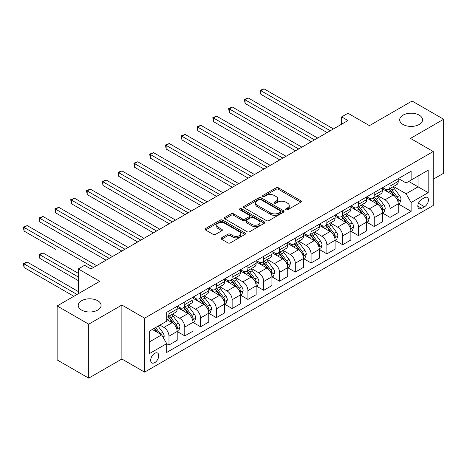 <?xml version="1.0" encoding="UTF-8"?>
<svg xmlns="http://www.w3.org/2000/svg" width="467" height="467" viewBox="0 0 467 467"><rect width="100%" height="100%" fill="white"/><g stroke="black" fill="none" stroke-linecap="round" stroke-linejoin="round"><path stroke-width="0.7" d="M285.921 209.782A1.226 0.706 0 0 0 287.66 209.782L300.83 202.176A1.751 1.01 0 0 0 301.343 201.464A1.751 1.01 0 0 0 300.83 200.746L278.513 187.862A1.751 1.01 0 0 0 276.038 187.862L262.863 195.469A1.226 0.706 0 0 0 262.501 195.971A1.226 0.706 0 0 0 262.863 196.467A1.226 0.706 0 0 0 264.596 196.467L266.301 195.486A5.61 3.24 0 0 1 274.24 195.486L276.096 196.56A5.61 3.24 0 0 1 277.742 198.849A5.61 3.24 0 0 1 276.096 201.143L274.392 202.123A1.226 0.706 0 0 0 274.036 202.625A1.226 0.706 0 0 0 274.392 203.127A1.226 0.706 0 0 0 276.131 203.127L277.836 202.141A5.61 3.24 0 0 1 285.769 202.141L287.625 203.215A5.61 3.24 0 0 1 289.271 205.509A5.61 3.24 0 0 1 287.625 207.797L285.921 208.784A1.226 0.706 0 0 0 285.565 209.28A1.226 0.706 0 0 0 285.921 209.782L285.921 208.784M97.749 300.736A11.43 6.602 0 0 0 85.286 299.306A11.43 6.602 0 0 0 78.228 305.406A11.43 6.602 0 0 0 81.579 310.07A11.43 6.602 0 0 0 94.036 311.501A11.43 6.602 0 0 0 101.094 305.406A11.43 6.602 0 0 0 97.749 300.736M419.208 115.145A11.43 6.602 0 0 0 406.751 113.709A11.43 6.602 0 0 0 399.694 119.809A11.43 6.602 0 0 0 403.039 124.479A11.43 6.602 0 0 0 415.502 125.909A11.43 6.602 0 0 0 422.559 119.809A11.43 6.602 0 0 0 419.208 115.145M154.711 362.649A5.715 3.298 120 0 0 158.447 357.611A5.715 3.298 120 0 0 157.572 353.034A5.715 3.298 120 0 0 154.711 353.315A5.715 3.298 120 0 0 150.981 358.352A5.715 3.298 120 0 0 151.857 362.935A5.715 3.298 120 0 0 154.711 362.649M221.609 237.826A1.751 1.01 0 0 0 221.095 238.544A1.751 1.01 0 0 0 221.609 239.256L227.867 242.869A1.751 1.01 0 0 0 230.348 242.869L244.977 234.428A1.751 1.01 0 0 0 245.49 233.71A1.751 1.01 0 0 0 244.977 232.992L222.66 220.109A1.751 1.01 0 0 0 220.179 220.109L205.55 228.556A1.751 1.01 0 0 0 205.036 229.274A1.751 1.01 0 0 0 205.55 229.986L213.115 234.352A1.751 1.01 0 0 0 215.596 234.352L221.854 230.739A1.751 1.01 0 0 0 222.368 230.021A1.751 1.01 0 0 0 221.854 229.309L218.107 227.143A4.688 2.709 0 0 1 216.729 225.228A4.688 2.709 0 0 1 219.624 222.724A4.688 2.709 0 0 1 224.738 223.314L239.431 231.795A4.688 2.709 0 0 1 240.803 233.71A4.688 2.709 0 0 1 237.907 236.209A4.688 2.709 0 0 1 232.794 235.625L230.348 234.212A1.751 1.01 0 0 0 227.867 234.212L221.609 237.826L221.609 239.256M433.23 179.246L443.65 173.228L443.65 119.26L412.075 101.03L369.444 125.646L347.968 113.248L341.651 116.89L347.968 120.539L90.925 268.939L84.609 265.297L78.293 268.939L78.293 293.737M88.718 324.18L88.718 378.147L121.875 359.006L121.875 305.039L88.718 324.18L57.137 305.949L99.769 281.338L78.293 268.939M121.875 305.039L144.607 318.167L433.23 151.53L433.23 205.498L144.607 372.129L144.607 318.167M443.65 119.26L410.493 138.407L433.23 151.53M266.429 220.611A1.751 1.01 0 0 0 268.904 220.611L283.539 212.164A1.751 1.01 0 0 0 284.053 211.446A1.751 1.01 0 0 0 283.539 210.734L261.222 197.85A1.751 1.01 0 0 0 258.741 197.85L244.113 206.291A1.751 1.01 0 0 0 243.599 207.009A1.751 1.01 0 0 0 244.113 207.727L266.429 220.611M240.324 210.051A1.226 0.706 0 0 1 241.567 210.22L241.567 208.767L264.258 221.86A1.751 1.01 0 0 1 264.771 222.578A1.751 1.01 0 0 1 264.258 223.296L249.629 231.743A1.751 1.01 0 0 1 247.148 231.743L224.831 218.854L224.831 217.424A1.751 1.01 0 0 0 224.318 218.142A1.751 1.01 0 0 0 224.831 218.854M224.831 217.424L231.089 213.81A1.751 1.01 0 0 1 233.57 213.81L242.624 219.035A1.751 1.01 0 0 0 245.099 219.035L249.255 216.635A1.751 1.01 0 0 0 249.769 215.923A1.751 1.01 0 0 0 249.255 215.205L239.834 209.765A1.226 0.706 0 0 1 239.472 209.263A1.226 0.706 0 0 1 240.231 208.609A1.226 0.706 0 0 1 241.567 208.767M88.718 378.147L57.137 359.917L57.137 305.949M424.515 197.693L421.736 199.298A5.54 3.199 120 0 0 418.117 204.178A5.54 3.199 120 0 0 418.969 208.615A5.54 3.199 120 0 0 421.736 208.34L424.515 206.735A5.54 3.199 120 0 0 428.134 201.855A5.54 3.199 120 0 0 427.282 197.418A5.54 3.199 120 0 0 424.515 197.693M398.433 178.552L406.074 182.965L411.123 180.046L411.123 171.22L166.713 312.33L166.713 321.156L149.662 330.998L149.662 353.461L166.713 343.619L166.713 352.439L411.123 211.329L411.123 202.509L406.074 193.758L393.512 186.502M411.123 180.046L428.175 170.198L428.175 192.661L411.123 202.509M121.875 359.006L144.607 372.129M341.651 116.89L341.651 124.187M408.724 181.429L418.07 186.829L418.07 176.036L428.175 170.198M406.074 193.758L418.07 186.829L428.175 192.661M149.662 341.791L161.658 334.868L152.312 329.469M166.713 343.689L168.984 345.002L168.984 336.176A7.145 4.127 -120 0 0 163.935 327.425L159.889 325.096M168.984 345.002L177.197 340.262L177.197 331.436A7.145 4.127 -120 0 0 172.142 322.685L166.713 319.551M177.384 331.623L184.774 335.89L184.774 327.063A7.145 4.127 -120 0 0 179.725 318.313L172.469 314.122M184.774 335.89L192.988 331.15L192.988 322.323A7.145 4.127 -120 0 0 187.932 313.573L177.197 307.374M193.175 322.504L200.565 326.772L200.565 317.945A7.145 4.127 -120 0 0 195.51 309.195L188.259 305.009M200.565 326.772L208.772 322.032L208.772 313.205A7.145 4.127 -120 0 0 203.723 304.455L192.988 298.255M208.965 313.392L216.355 317.653L216.355 308.833A7.145 4.127 -120 0 0 211.3 300.083L204.044 295.891M216.355 317.653L224.563 312.913L224.563 304.093A7.145 4.127 -120 0 0 219.513 295.342L208.772 289.143M224.755 304.274L232.14 308.541L232.14 299.715A7.145 4.127 -120 0 0 227.09 290.964L219.834 286.779M232.14 308.541L240.353 303.801L240.353 294.975A7.145 4.127 -120 0 0 235.298 286.224L224.563 280.025M240.54 295.156L247.93 299.423L247.93 290.602A7.145 4.127 -120 0 0 242.881 281.852L235.625 277.661M247.93 299.423L256.144 294.683L256.144 285.862A7.145 4.127 -120 0 0 251.088 277.112L240.353 270.913M256.33 286.043L263.721 290.311L263.721 281.484A7.145 4.127 -120 0 0 258.665 272.734L251.415 268.543M263.721 290.311L271.928 285.57L271.928 276.744A7.145 4.127 -120 0 0 266.879 267.994L256.144 261.794M272.121 276.925L279.511 281.192L279.511 272.372A7.145 4.127 -120 0 0 274.456 263.616L267.2 259.43M279.511 281.192L287.719 276.452L287.719 267.632A7.145 4.127 -120 0 0 282.669 258.876L271.928 252.682M287.911 267.813L295.296 272.08L295.296 263.254A7.145 4.127 -120 0 0 290.246 254.503L282.99 250.312M295.296 272.08L303.509 267.34L303.509 258.514A7.145 4.127 -120 0 0 298.454 249.763L287.719 243.564M303.696 258.695L311.086 262.962L311.086 254.136A7.145 4.127 -120 0 0 306.037 245.385L298.781 241.2M311.086 262.962L319.3 258.222L319.3 249.396A7.145 4.127 -120 0 0 314.244 240.645L303.509 234.446M319.486 249.582L326.877 253.844L326.877 245.023A7.145 4.127 -120 0 0 321.821 236.273L314.571 232.081M326.877 253.844L335.084 249.104L335.084 240.283A7.145 4.127 -120 0 0 330.035 231.533L319.3 225.333M335.277 240.464L342.667 244.731L342.667 235.905A7.145 4.127 -120 0 0 337.612 227.155L330.356 222.969M342.667 244.731L350.875 239.991L350.875 231.165A7.145 4.127 -120 0 0 345.819 222.415L335.084 216.215M351.061 231.352L358.452 235.613L358.452 226.793A7.145 4.127 -120 0 0 353.402 218.042L346.146 213.851M358.452 235.613L366.665 230.873L366.665 222.053A7.145 4.127 -120 0 0 361.61 213.302L350.875 207.103M366.852 222.234L374.242 226.501L374.242 217.675A7.145 4.127 -120 0 0 369.187 208.924L361.937 204.739M374.242 226.501L382.45 221.761L382.45 212.934A7.145 4.127 -120 0 0 377.4 204.184L366.665 197.985M382.642 213.115L390.033 217.383L390.033 208.562A7.145 4.127 -120 0 0 384.977 199.806L377.721 195.62M390.033 217.383L398.24 212.643L398.24 203.822A7.145 4.127 -120 0 0 393.191 195.066L382.45 188.872M382.642 187.664L384.977 189.018A7.145 4.127 -120 0 0 388.55 189.368A7.145 4.127 -120 0 0 390.033 186.1L390.033 183.403M366.852 196.782L369.187 198.131A7.145 4.127 -120 0 0 372.759 198.487A7.145 4.127 -120 0 0 374.242 195.212L374.242 192.515M351.061 205.9L353.402 207.249A7.145 4.127 -120 0 0 356.975 207.599A7.145 4.127 -120 0 0 358.452 204.33L358.452 201.633M335.277 215.013L337.612 216.361A7.145 4.127 -120 0 0 341.184 216.717A7.145 4.127 -120 0 0 342.667 213.448L342.667 210.745M319.486 224.131L321.821 225.479A7.145 4.127 -120 0 0 325.394 225.83A7.145 4.127 -120 0 0 326.877 222.561L326.877 219.864M303.696 233.243L306.037 234.592A7.145 4.127 -120 0 0 309.609 234.948A7.145 4.127 -120 0 0 311.086 231.679L311.086 228.976M287.905 242.361L290.246 243.71A7.145 4.127 -120 0 0 293.819 244.066A7.145 4.127 -120 0 0 295.296 240.791L295.296 238.094M272.121 251.474L274.456 252.822A7.145 4.127 -120 0 0 278.028 253.178A7.145 4.127 -120 0 0 279.511 249.909L279.511 247.212M256.33 260.592L258.665 261.94A7.145 4.127 -120 0 0 262.238 262.296A7.145 4.127 -120 0 0 263.721 259.022L263.721 256.325M240.54 269.704L242.881 271.058A7.145 4.127 -120 0 0 246.453 271.409A7.145 4.127 -120 0 0 247.93 268.14L247.93 265.443M224.755 278.822L227.09 280.171A7.145 4.127 -120 0 0 230.663 280.527A7.145 4.127 -120 0 0 232.14 277.252L232.14 274.555M208.965 287.941L211.3 289.289A7.145 4.127 -120 0 0 214.873 289.639A7.145 4.127 -120 0 0 216.355 286.37L216.355 283.673M193.175 297.053L195.51 298.401A7.145 4.127 -120 0 0 199.082 298.757A7.145 4.127 -120 0 0 200.565 295.488L200.565 292.786M177.384 306.171L179.725 307.519A7.145 4.127 -120 0 0 183.297 307.87A7.145 4.127 -120 0 0 184.774 304.601L184.774 301.904M398.433 204.003L411.123 211.329M388.55 189.368L396.763 184.628A7.145 4.127 -120 0 0 398.24 181.359L398.24 178.663M372.759 198.487L380.973 193.747A7.145 4.127 -120 0 0 382.45 190.472L382.45 187.775M356.975 207.599L365.182 202.859A7.145 4.127 -120 0 0 366.665 199.59L366.665 196.893M341.184 216.717L349.392 211.977A7.145 4.127 -120 0 0 350.875 208.708L350.875 206.005M325.394 225.83L333.607 221.089A7.145 4.127 -120 0 0 335.084 217.82L335.084 215.124M309.609 234.948L317.817 230.208A7.145 4.127 -120 0 0 319.3 226.939L319.3 224.236M293.819 244.066L302.026 239.326A7.145 4.127 -120 0 0 303.509 236.051L303.509 233.354M278.028 253.178L286.242 248.438A7.145 4.127 -120 0 0 287.719 245.169L287.719 242.472M262.238 262.296L270.451 257.556A7.145 4.127 -120 0 0 271.928 254.282L271.928 251.585M246.453 271.409L254.661 266.669A7.145 4.127 -120 0 0 256.144 263.4L256.144 260.703M230.663 280.527L238.87 275.787A7.145 4.127 -120 0 0 240.353 272.512L240.353 269.815M214.873 289.639L223.086 284.899A7.145 4.127 -120 0 0 224.563 281.63L224.563 278.933M199.082 298.757L207.295 294.017A7.145 4.127 -120 0 0 208.772 290.748L208.772 288.046M183.297 307.87L191.505 303.13A7.145 4.127 -120 0 0 192.988 299.861L192.988 297.164M166.713 317.28A7.145 4.127 -120 0 0 167.507 316.988L175.715 312.248A7.145 4.127 -120 0 0 177.197 308.979L177.197 306.276M167.507 316.988A7.145 4.127 -120 0 0 168.984 313.719L168.984 311.016M161.658 334.868L166.713 343.619M286.411 209.957L287.625 209.257A5.61 3.24 0 0 0 289.271 206.963L289.271 205.509M277.742 198.849L277.742 200.308A5.61 3.24 0 0 1 276.096 202.596L274.882 203.303M300.806 202.193L278.513 189.322A1.751 1.01 0 0 0 276.038 189.322L263.353 196.642M283.539 210.734L283.539 212.164L261.222 199.304A1.751 1.01 0 0 0 258.741 199.304L244.136 207.739L244.113 206.291M280.439 211.948A1.226 0.706 0 0 0 280.795 211.446A1.226 0.706 0 0 0 280.439 210.95L260.849 199.637A1.226 0.706 0 0 0 259.109 199.637L257.311 200.676A5.61 3.24 0 0 0 255.671 202.964A5.61 3.24 0 0 0 257.311 205.258L270.702 212.987A5.61 3.24 0 0 0 278.641 212.987L280.439 211.948L280.439 213.407A1.226 0.706 0 0 0 280.795 212.905L280.795 211.446M255.671 202.964L255.671 204.423A5.61 3.24 0 0 0 257.311 206.718L257.311 205.258M280.439 213.407L278.641 214.446A5.61 3.24 0 0 1 270.702 214.446L257.311 206.718M224.855 218.871L231.089 215.269L231.089 213.81M249.769 215.923L249.769 217.383A1.751 1.01 0 0 1 249.255 218.095L245.099 220.494A1.751 1.01 0 0 1 242.624 220.494L233.57 215.269A1.751 1.01 0 0 0 231.089 215.269M241.567 210.22L264.234 223.308M252.017 224.458A4.688 2.709 0 0 0 257.124 225.047A4.688 2.709 0 0 0 260.02 222.543A4.688 2.709 0 0 0 258.648 220.628L253.47 217.64A1.751 1.01 0 0 0 250.989 217.64L246.839 220.039A1.751 1.01 0 0 0 246.325 220.751A1.751 1.01 0 0 0 246.839 221.469L252.017 224.458L252.017 225.917A4.688 2.709 0 0 0 257.124 226.501A4.688 2.709 0 0 0 260.02 224.002L260.02 222.543M246.325 220.751L246.325 222.21A1.751 1.01 0 0 0 246.839 222.928L246.839 221.469M252.017 225.917L246.839 222.928M240.803 233.71L240.803 235.17A4.688 2.709 0 0 1 237.907 237.668A4.688 2.709 0 0 1 232.794 237.084L230.348 235.672A1.751 1.01 0 0 0 227.867 235.672L221.632 239.273M216.729 225.228L216.729 226.688A4.688 2.709 0 0 0 218.107 228.602L218.107 227.143M221.831 230.751L218.107 228.602M244.953 234.44L222.66 221.568A1.751 1.01 0 0 0 220.179 221.568L205.573 230.003M398.24 204.114L399.758 203.238L401.019 199.59A4.734 2.732 -120 0 0 399.507 195.556L394.346 188.668A13.666 7.892 -120 0 0 392.858 186.882M387.727 191.914A13.666 7.892 -120 0 0 384.925 188.983M397.808 201.213L398.462 199.794A4.734 2.732 -120 0 0 397.108 196.946L391.947 190.057A13.666 7.892 -120 0 0 390.459 188.271M389.186 189.001A11.342 6.55 60 0 1 391.048 191.12L395.415 196.951M260.878 130.783L295.553 150.8L229.303 112.553L229.303 108.904L232.455 107.083L301.863 147.158M388.941 189.147A13.666 7.892 60 0 1 390.43 190.933L393.862 195.51M330.286 130.748L260.878 90.674L264.036 88.853L333.444 128.927M327.128 132.57L260.878 94.322L260.878 90.674L260.183 90.277L264.036 88.853M260.878 94.322L260.183 90.277M382.45 213.226L383.967 212.351L385.228 208.708A4.734 2.732 -120 0 0 383.722 204.674L378.562 197.786A13.666 7.892 -120 0 0 377.067 196M371.936 201.032A13.666 7.892 -120 0 0 369.14 198.101M382.024 210.325L382.677 208.907A4.734 2.732 -120 0 0 381.317 206.058L376.157 199.17A13.666 7.892 -120 0 0 374.668 197.383M373.396 198.119A11.342 6.55 60 0 1 375.258 200.238L379.624 206.064M245.087 139.902L279.762 159.918L213.512 121.671L213.512 118.023L216.67 116.201L286.078 156.27M373.151 198.259A13.666 7.892 60 0 1 374.645 200.045L378.077 204.628M366.665 222.345L368.177 221.469L369.444 217.82A4.734 2.732 -120 0 0 367.932 213.793L362.771 206.899A13.666 7.892 -120 0 0 361.277 205.112M356.146 210.144A13.666 7.892 -120 0 0 353.35 207.22M366.233 219.443L366.887 218.025A4.734 2.732 -120 0 0 365.533 215.176L360.372 208.288A13.666 7.892 -120 0 0 358.878 206.502M357.605 207.237A11.342 6.55 60 0 1 359.467 209.35L363.84 215.182M229.303 149.014L263.972 169.036L197.722 130.783L197.722 127.141L200.88 125.314L270.288 165.388M357.366 207.377A13.666 7.892 60 0 1 358.854 209.163L362.287 213.74M350.875 231.457L352.392 230.581L353.653 226.939A4.734 2.732 -120 0 0 352.141 222.905L346.981 216.017A13.666 7.892 -120 0 0 345.492 214.23M340.355 219.262A13.666 7.892 -120 0 0 337.559 216.332M350.443 228.561L351.096 227.137A4.734 2.732 -120 0 0 349.742 224.288L344.582 217.4A13.666 7.892 -120 0 0 343.087 215.614M341.821 216.349A11.342 6.55 60 0 1 343.683 218.468L348.049 224.3M213.512 158.132L248.181 178.149L181.932 139.902L181.932 136.253L185.09 134.432L254.497 174.5M341.575 216.49A13.666 7.892 60 0 1 343.064 218.276L346.496 222.858M314.495 139.867L245.087 99.792L248.246 97.971L317.653 138.039M311.337 141.688L245.087 103.44L245.087 99.792L244.393 99.389L248.246 97.971M245.087 103.44L244.393 99.389M298.711 148.979L228.608 108.507L232.455 107.083M229.303 112.553L228.608 108.507M282.92 158.097L212.818 117.62L216.67 116.201M213.512 121.671L212.818 117.62M335.084 240.575L336.602 239.699L337.863 236.051A4.734 2.732 -120 0 0 336.351 232.023L331.191 225.129A13.666 7.892 -120 0 0 329.702 223.349M324.571 228.375A13.666 7.892 -120 0 0 321.769 225.45M334.652 237.674L335.306 236.255A4.734 2.732 -120 0 0 333.952 233.407L328.791 226.518A13.666 7.892 -120 0 0 327.303 224.732M326.03 225.468A11.342 6.55 60 0 1 327.892 227.581L332.259 233.412M197.722 167.25L232.397 187.267L166.147 149.014L166.147 145.371L169.305 143.544L238.713 183.619M325.785 225.608A13.666 7.892 60 0 1 327.279 227.394L330.706 231.971M267.13 167.209L197.027 126.738L200.88 125.314M197.722 130.783L197.027 126.738M319.3 249.687L320.811 248.812L322.072 245.169A4.734 2.732 -120 0 0 320.566 241.135L315.406 234.247A13.666 7.892 -120 0 0 313.912 232.461M308.78 237.493A13.666 7.892 -120 0 0 305.984 234.562M318.868 246.792L319.521 245.368A4.734 2.732 -120 0 0 318.167 242.525L313.001 235.631A13.666 7.892 -120 0 0 311.512 233.85M310.24 234.58A11.342 6.55 60 0 1 312.102 236.699L316.468 242.531M181.932 176.363L216.606 196.379L150.356 158.132L150.356 154.484L153.515 152.662L222.922 192.737M309.995 234.72A13.666 7.892 60 0 1 311.489 236.506L314.921 241.089M251.339 176.328L181.237 135.85L185.09 134.432M181.932 139.902L181.237 135.85M303.509 258.806L305.021 257.93L306.288 254.282A4.734 2.732 -120 0 0 304.776 250.254L299.616 243.365A13.666 7.892 -120 0 0 298.121 241.579M292.99 246.605A13.666 7.892 -120 0 0 290.194 243.681M303.077 255.904L303.731 254.486A4.734 2.732 -120 0 0 302.377 251.637L297.216 244.749A13.666 7.892 -120 0 0 295.722 242.963M294.449 243.698A11.342 6.55 60 0 1 296.312 245.811L300.684 251.643M166.147 185.481L200.816 205.498L134.566 167.25L134.566 163.602L137.724 161.78L207.132 201.849M294.21 243.838A13.666 7.892 60 0 1 295.699 245.624L299.131 250.207M235.555 185.44L165.452 144.968L169.305 143.544M166.147 149.014L165.452 144.968M287.719 267.918L289.236 267.048L290.497 263.4A4.734 2.732 -120 0 0 288.985 259.366L283.825 252.478A13.666 7.892 -120 0 0 282.337 250.691M277.2 255.723A13.666 7.892 -120 0 0 274.403 252.793M287.287 265.022L287.941 263.598A4.734 2.732 -120 0 0 286.586 260.755L281.426 253.867A13.666 7.892 -120 0 0 279.937 252.081M278.665 252.81A11.342 6.55 60 0 1 280.527 254.929L284.893 260.761M150.356 194.593L185.025 214.61L118.776 176.363L118.776 172.714L121.934 170.893L191.342 210.967M278.42 252.956A13.666 7.892 60 0 1 279.908 254.737L283.341 259.319M219.764 194.558L149.662 154.087L153.515 152.662M150.356 158.132L149.662 154.087M271.928 277.036L273.446 276.16L274.707 272.512A4.734 2.732 -120 0 0 273.195 268.484L268.035 261.596A13.666 7.892 -120 0 0 266.546 259.81M261.415 264.836A13.666 7.892 -120 0 0 258.613 261.911M271.496 274.135L272.15 272.716A4.734 2.732 -120 0 0 270.796 269.868L265.635 262.979A13.666 7.892 -120 0 0 264.147 261.193M262.874 261.929A11.342 6.55 60 0 1 264.736 264.048L269.103 269.873M134.566 203.711L169.241 223.728L102.991 185.481L102.991 181.832L106.149 180.011L175.557 220.08M262.629 262.069A13.666 7.892 60 0 1 264.124 263.855L267.55 268.437M203.974 203.67L133.871 163.199L137.724 161.78M134.566 167.25L133.871 163.199M256.144 286.154L257.656 285.279L258.922 281.63A4.734 2.732 -120 0 0 257.41 277.602L252.25 270.708A13.666 7.892 -120 0 0 250.756 268.922M245.624 273.954A13.666 7.892 -120 0 0 242.828 271.023M255.712 283.253L256.365 281.834A4.734 2.732 -120 0 0 255.011 278.986L249.851 272.098A13.666 7.892 -120 0 0 248.356 270.311M247.084 271.047A11.342 6.55 60 0 1 248.946 273.16L253.312 278.992M118.776 212.824L153.45 232.846L87.201 194.593L87.201 190.95L90.359 189.123L159.767 229.198M246.839 271.187A13.666 7.892 60 0 1 248.333 272.973L251.766 277.55M188.183 212.789L118.081 172.317L121.934 170.893M118.776 176.363L118.081 172.317M240.353 295.267L241.871 294.391L243.132 290.748A4.734 2.732 -120 0 0 241.62 286.715L236.46 279.826A13.666 7.892 -120 0 0 234.965 278.04M229.834 283.072A13.666 7.892 -120 0 0 227.038 280.142M239.921 292.365L240.575 290.947A4.734 2.732 -120 0 0 239.221 288.098L234.06 281.21A13.666 7.892 -120 0 0 232.566 279.424M231.299 280.159A11.342 6.55 60 0 1 233.156 282.278L237.528 288.104M102.991 221.942L137.66 241.959L71.41 203.711L71.41 200.063L74.568 198.242L143.976 238.31M231.054 280.299A13.666 7.892 60 0 1 232.543 282.086L235.975 286.668M172.399 221.907L102.296 181.429L106.149 180.011M102.991 185.481L102.296 181.429M224.563 304.385L226.081 303.509L227.341 299.861A4.734 2.732 -120 0 0 225.83 295.833L220.669 288.939A13.666 7.892 -120 0 0 219.181 287.158M214.044 292.184A13.666 7.892 -120 0 0 211.247 289.26M224.131 301.484L224.785 300.065A4.734 2.732 -120 0 0 223.43 297.216L218.27 290.328A13.666 7.892 -120 0 0 216.781 288.542M215.509 289.277A11.342 6.55 60 0 1 217.371 291.39L221.737 297.222M87.201 231.06L121.869 251.077M215.264 289.417A13.666 7.892 60 0 1 216.752 291.204L220.185 295.78M156.608 231.019L86.506 190.548L90.359 189.123M87.201 194.593L86.506 190.548M208.772 313.497L210.29 312.621L211.551 308.979A4.734 2.732 -120 0 0 210.045 304.945L204.879 298.057A13.666 7.892 -120 0 0 203.39 296.271M198.259 301.303A13.666 7.892 -120 0 0 195.457 298.372M208.346 310.602L209 309.177A4.734 2.732 -120 0 0 207.64 306.334L202.48 299.44A13.666 7.892 -120 0 0 200.991 297.654M199.718 298.39A11.342 6.55 60 0 1 201.581 300.509L205.947 306.34M71.41 240.172L106.085 260.189L39.835 221.942L39.835 218.293L42.993 216.472L112.401 256.546M199.473 298.53A13.666 7.892 60 0 1 200.968 300.316L204.394 304.898M140.818 240.137L70.715 199.66L74.568 198.242M71.41 203.711L70.715 199.66M192.988 322.615L194.5 321.74L195.766 318.091A4.734 2.732 -120 0 0 194.254 314.063L189.094 307.175A13.666 7.892 -120 0 0 187.6 305.389M182.469 310.415A13.666 7.892 -120 0 0 179.672 307.49M192.556 319.714L193.21 318.296A4.734 2.732 -120 0 0 191.855 315.447L186.695 308.559A13.666 7.892 -120 0 0 185.201 306.772M183.928 307.508A11.342 6.55 60 0 1 185.79 309.621L190.157 315.453M55.62 249.29L24.045 231.054L24.045 227.411L27.203 225.59L96.611 265.659M183.683 307.648A13.666 7.892 60 0 1 185.177 309.434L188.61 314.011M125.028 249.25L55.62 209.181L58.778 207.354L128.186 247.428M121.875 251.077L55.62 212.824L55.62 209.181L54.925 208.778L58.778 207.354M55.62 212.824L54.925 208.778M177.197 331.728L178.715 330.858L179.976 327.209A4.734 2.732 -120 0 0 178.464 323.176L173.304 316.287A13.666 7.892 -120 0 0 171.815 314.501M176.765 328.832L177.419 327.408A4.734 2.732 -120 0 0 176.065 324.565L170.904 317.671A13.666 7.892 -120 0 0 169.41 315.89M168.143 316.62A11.342 6.55 60 0 1 170.006 318.739L174.372 324.571M78.293 273.318L42.993 252.933L39.835 254.76L39.835 258.403L78.293 280.609M167.898 316.76A13.666 7.892 60 0 1 169.387 318.547L172.819 323.129M39.835 258.403L39.14 254.357L78.293 276.966M39.14 254.357L42.993 252.933M109.243 258.368L39.14 217.896L42.993 216.472M39.835 221.942L39.14 217.896M163.555 338.149L164.186 336.322A4.734 2.732 -120 0 0 162.674 332.294L158.068 326.147M78.293 291.548L27.203 262.051L24.045 263.873L24.045 267.521L73.874 296.288M160.706 334.314A4.734 2.732 -120 0 0 160.274 333.677L155.669 327.53M154.484 328.213L157.793 332.632M154.157 328.406L156.959 332.154M24.045 267.521L23.35 263.47L77.032 294.467M23.35 263.47L27.203 262.051M93.453 267.48L23.35 227.009L27.203 225.59M24.045 231.054L23.35 227.009M163.935 327.425L172.142 322.685M179.725 318.313L187.932 313.573M195.51 309.195L203.723 304.455M211.3 300.083L219.513 295.342M227.09 290.964L235.298 286.224M242.881 281.852L251.088 277.112M258.665 272.734L266.879 267.994M274.456 263.616L282.669 258.876M290.246 254.503L298.454 249.763M306.037 245.385L314.244 240.645M321.821 236.273L330.035 231.533M337.612 227.155L345.819 222.415M353.402 218.042L361.61 213.302M369.187 208.924L377.4 204.184M384.977 199.806L393.191 195.066M390.033 186.1L398.24 181.359M390.033 208.562L398.24 203.822M374.242 217.675L382.45 212.934M374.242 195.212L382.45 190.472M358.452 226.793L366.665 222.053M358.452 204.33L366.665 199.59M342.667 235.905L350.875 231.165M342.667 213.448L350.875 208.708M326.877 245.023L335.084 240.283M326.877 222.561L335.084 217.82M311.086 254.136L319.3 249.396M311.086 231.679L319.3 226.939M295.296 263.254L303.509 258.514M295.296 240.791L303.509 236.051M279.511 272.372L287.719 267.632M279.511 249.909L287.719 245.169M263.721 281.484L271.928 276.744M263.721 259.022L271.928 254.282M247.93 290.602L256.144 285.862M247.93 268.14L256.144 263.4M232.14 299.715L240.353 294.975M232.14 277.252L240.353 272.512M216.355 308.833L224.563 304.093M216.355 286.37L224.563 281.63M200.565 317.945L208.772 313.205M200.565 295.488L208.772 290.748M184.774 327.063L192.988 322.323M184.774 304.601L192.988 299.861M168.984 336.176L177.197 331.436M168.984 313.719L177.197 308.979M418.455 203.238L424.515 206.735M417.819 206.081L421.736 208.34M287.625 209.257L287.625 207.797M274.392 203.127L274.392 202.123M276.096 202.596L276.096 201.143M262.863 196.467L262.863 195.469M276.038 189.322L276.038 187.862M278.513 189.322L278.513 187.862M300.83 202.176L300.83 200.746M258.741 199.304L258.741 197.85M261.222 199.304L261.222 197.85M270.702 214.446L270.702 212.987M278.641 214.446L278.641 212.987M233.57 215.269L233.57 213.81M242.624 220.494L242.624 219.035M245.099 220.494L245.099 219.035M249.255 218.095L249.255 216.635M264.258 223.296L264.258 221.86M227.867 235.672L227.867 234.212M230.348 235.672L230.348 234.212M232.794 237.084L232.794 235.625M221.854 230.739L221.854 229.309M205.55 229.986L205.55 228.556M220.179 221.568L220.179 220.109M222.66 221.568L222.66 220.109M244.977 234.428L244.977 232.992M397.89 201.47L400.99 199.683M391.947 190.057L394.346 188.668M388.229 192.206L390.43 190.933M397.108 196.946L399.507 195.556M396.734 198.79L398.462 199.794M382.099 210.588L385.199 208.796M376.157 199.17L378.562 197.786M372.438 201.318L374.645 200.045M381.317 206.058L383.722 204.674M380.944 207.908L382.677 208.907M366.309 219.7L369.409 217.914M360.372 208.288L362.771 206.899M356.648 210.436L358.854 209.163M365.533 215.176L367.932 213.793M365.159 217.027L366.887 218.025M350.519 228.818L353.624 227.026M344.582 217.4L346.981 216.017M340.857 219.548L343.064 218.276M349.742 224.288L352.141 222.905M349.369 226.139L351.096 227.137M334.734 237.937L337.834 236.144M328.791 226.518L331.191 225.129M325.073 228.667L327.279 227.394M333.952 233.407L336.351 232.023M333.578 235.257L335.306 236.255M318.943 247.049L322.043 245.257M313.001 235.631L315.406 234.247M309.282 237.779L311.489 236.506M318.167 242.525L320.566 241.135M317.788 244.369L319.521 245.368M303.153 256.167L306.253 254.375M297.216 244.749L299.616 243.365M293.492 246.897L295.699 245.624M302.377 251.637L304.776 250.254M302.003 253.488L303.731 254.486M287.363 265.279L290.468 263.493M281.426 253.867L283.825 252.478M277.702 256.015L279.908 254.737M286.586 260.755L288.985 259.366M286.213 262.6L287.941 263.598M271.578 274.398L274.678 272.605M265.635 262.979L268.035 261.596M261.917 265.128L264.124 263.855M270.796 269.868L273.195 268.484M270.422 271.718L272.15 272.716M255.788 283.51L258.887 281.724M249.851 272.098L252.25 270.708M246.127 274.246L248.333 272.973M255.011 278.986L257.41 277.602M254.632 280.836L256.365 281.834M239.997 292.628L243.097 290.836M234.06 281.21L236.46 279.826M230.336 283.358L232.543 282.086M239.221 288.098L241.62 286.715M238.847 289.949L240.575 290.947M224.213 301.746L227.312 299.954M218.27 290.328L220.669 288.939M214.551 292.476L216.752 291.204M223.43 297.216L225.83 295.833M223.057 299.067L224.785 300.065M208.422 310.859L211.522 309.066M202.48 299.44L204.879 298.057M198.761 301.589L200.968 300.316M207.64 306.334L210.045 304.945M207.266 308.179L209 309.177M192.632 319.977L195.731 318.185M186.695 308.559L189.094 307.175M182.971 310.707L185.177 309.434M191.855 315.447L194.254 314.063M191.476 317.297L193.21 318.296M176.841 329.089L179.947 327.303M170.904 317.671L173.304 316.287M167.18 319.825L169.387 318.547M176.065 324.565L178.464 323.176M175.691 326.41L177.419 327.408M162.954 337.11L164.156 336.415M160.274 333.677L162.674 332.294"/></g></svg>
